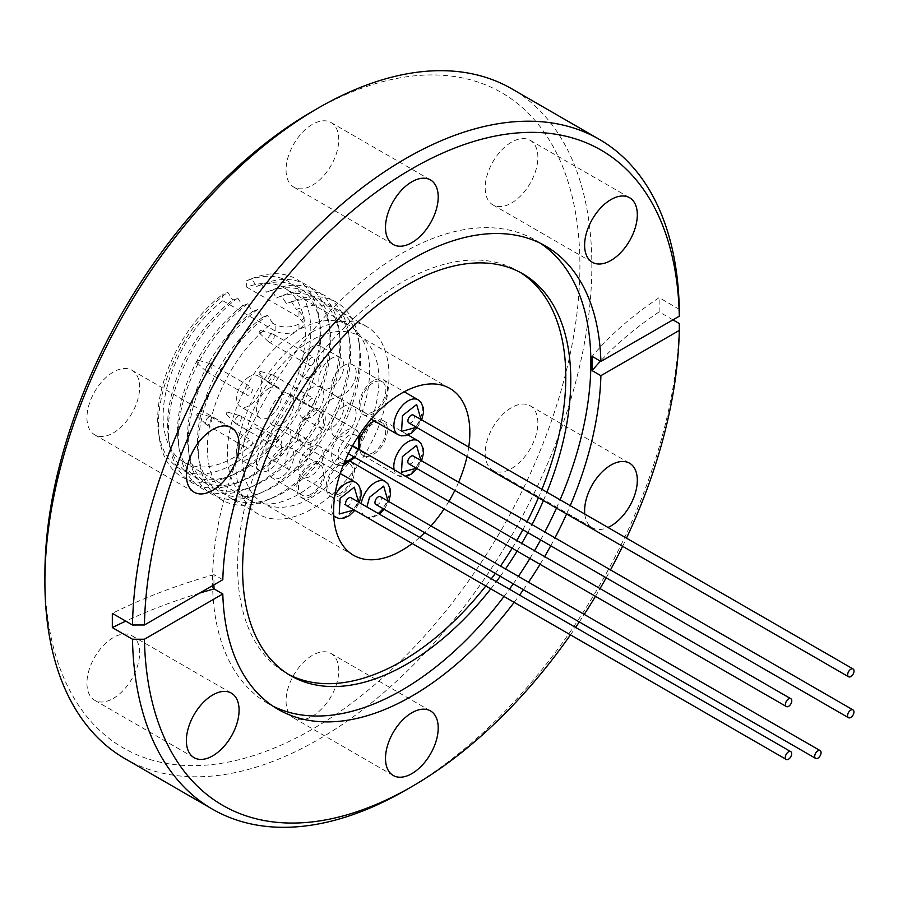 <?xml version="1.0" encoding="UTF-8"?>
<svg xmlns="http://www.w3.org/2000/svg" width="898" height="898" viewBox="0 0 898 898"><rect width="100%" height="100%" fill="white"/><g stroke="black" fill="none" stroke-linecap="round" stroke-linejoin="round"><path stroke-width="0.67" stroke-dasharray="4.49 3.37" d="M312.403 331.878A108.288 62.523 120 0 0 241.663 427.302A108.288 62.523 120 0 0 258.265 514.071A108.288 62.523 120 0 0 312.403 508.717A108.288 62.523 120 0 0 383.154 413.282A108.288 62.523 120 0 0 366.552 326.513A108.288 62.523 120 0 0 312.403 331.878M298.877 324.066C290.75 327.804 282.836 327.961 275.136 324.56L272.532 323.044A108.288 62.523 120 0 0 211.221 418.244A108.288 62.523 120 0 0 229.821 497.66A108.288 62.523 120 0 0 273.239 497.615A108.288 62.523 120 0 0 283.97 492.295A108.288 62.523 120 0 0 359.784 347.706A108.288 62.523 120 0 0 338.108 310.091A108.288 62.523 120 0 0 296.396 309.451L298.978 310.944L304.085 317.477L298.877 324.066M272.532 323.044L267.559 315.243A114.27 65.969 120 0 0 198.997 460.27A114.27 65.969 120 0 0 267.671 499.917A114.27 65.969 120 0 0 278.997 494.304A114.27 65.969 120 0 0 358.998 341.734A114.27 65.969 120 0 0 291.423 301.638L296.396 309.451M267.559 315.243L262.586 317.308L257.614 309.507L252.641 311.561L247.668 303.76L242.696 305.825L237.723 298.024L232.75 300.078L227.778 292.277L222.805 294.342L222.805 300.729L275.136 330.947C281.523 333.989 288.539 334.179 296.172 331.53L296.172 330.722L301.694 327.579A101.541 58.628 120 0 0 298.484 329.353A101.541 58.628 120 0 0 296.172 330.722M222.805 300.729A100.554 58.056 120 0 0 166.568 389.036A100.554 58.056 120 0 0 183.967 462.246A100.554 58.056 120 0 0 234.243 457.273A100.554 58.056 120 0 0 299.932 368.663A100.554 58.056 120 0 0 284.52 288.078A100.554 58.056 120 0 0 246.669 287.147L246.669 280.737A108.288 62.523 -60 0 1 310.674 336.503A108.288 62.523 -60 0 1 237.263 461.774A108.288 62.523 -60 0 1 158.43 431.332A108.288 62.523 -60 0 1 222.805 294.342M301.694 327.579L301.694 328.387A100.554 58.056 -60 0 1 348.761 325.177A100.554 58.056 -60 0 1 364.173 405.75A100.554 58.056 -60 0 1 298.484 494.36A100.554 58.056 -60 0 1 248.207 499.344A100.554 58.056 -60 0 1 232.358 420.253A100.554 58.056 -60 0 1 296.172 331.53M246.669 280.737L251.642 278.672L256.615 286.484A108.288 62.523 -60 0 1 320.002 324.739A108.288 62.523 -60 0 1 244.189 469.328A108.288 62.523 -60 0 1 233.458 474.649A108.288 62.523 -60 0 1 168.375 437.068A108.288 62.523 -60 0 1 232.75 300.078M251.642 278.672A114.27 65.969 -60 0 1 319.217 318.768A114.27 65.969 -60 0 1 239.216 471.338A114.27 65.969 -60 0 1 227.89 476.95A114.27 65.969 -60 0 1 159.215 437.304A114.27 65.969 -60 0 1 227.778 292.277M242.696 305.825A108.288 62.523 120 0 0 178.32 442.815A108.288 62.523 120 0 0 243.403 480.385A108.288 62.523 120 0 0 254.134 475.064A108.288 62.523 120 0 0 329.948 330.486A108.288 62.523 120 0 0 266.56 292.22L271.533 290.155L276.505 297.968L281.478 295.891L286.451 303.704L291.423 301.638M256.615 286.484L261.587 284.408A114.27 65.969 -60 0 1 329.162 324.515A114.27 65.969 -60 0 1 249.161 477.074A114.27 65.969 -60 0 1 237.835 482.697A114.27 65.969 -60 0 1 169.161 443.04A114.27 65.969 -60 0 1 237.723 298.024M261.587 284.408L266.56 292.22M252.641 311.561A108.288 62.523 120 0 0 188.254 448.551A108.288 62.523 120 0 0 253.348 486.132A108.288 62.523 120 0 0 264.079 480.812A108.288 62.523 120 0 0 339.893 336.222A108.288 62.523 120 0 0 276.505 297.968M247.668 303.76A114.27 65.969 120 0 0 179.106 448.787A114.27 65.969 120 0 0 247.781 488.433A114.27 65.969 120 0 0 259.107 482.821A114.27 65.969 120 0 0 339.107 330.251A114.27 65.969 120 0 0 271.533 290.155M262.586 317.308A108.288 62.523 120 0 0 198.2 454.298A108.288 62.523 120 0 0 263.294 491.868A108.288 62.523 120 0 0 274.025 486.548A108.288 62.523 120 0 0 349.838 341.97A108.288 62.523 120 0 0 286.451 303.704M257.614 309.507A114.27 65.969 120 0 0 189.051 454.523A114.27 65.969 120 0 0 257.726 494.181A114.27 65.969 120 0 0 269.052 488.557A114.27 65.969 120 0 0 349.053 335.998A114.27 65.969 120 0 0 281.478 295.891M268.985 441.131A17.724 10.226 120 0 0 257.412 456.756A17.724 10.226 120 0 0 260.128 470.956A17.724 10.226 120 0 0 268.985 470.069A17.724 10.226 120 0 0 280.569 454.455A17.724 10.226 120 0 0 277.852 440.256A17.724 10.226 120 0 0 268.985 441.131M249.105 429.659A17.724 10.226 120 0 0 237.521 445.273A17.724 10.226 120 0 0 240.237 459.473A17.724 10.226 120 0 0 249.105 458.586A17.724 10.226 120 0 0 260.678 442.972A17.724 10.226 120 0 0 257.962 428.773A17.724 10.226 120 0 0 249.105 429.659M331.25 399.408A17.724 10.226 120 0 0 319.677 415.022A17.724 10.226 120 0 0 322.393 429.222A17.724 10.226 120 0 0 331.25 428.346A17.724 10.226 120 0 0 342.834 412.732A17.724 10.226 120 0 0 340.118 398.532A17.724 10.226 120 0 0 331.25 399.408M311.37 387.925A17.724 10.226 120 0 0 299.786 403.539A17.724 10.226 120 0 0 302.503 417.738A17.724 10.226 120 0 0 311.37 416.863A17.724 10.226 120 0 0 322.943 401.249A17.724 10.226 120 0 0 320.227 387.049A17.724 10.226 120 0 0 311.37 387.925M331.351 358.47A17.724 10.226 120 0 0 319.778 374.084A17.724 10.226 120 0 0 322.483 388.284A17.724 10.226 120 0 0 331.351 387.408A17.724 10.226 120 0 0 342.924 371.794A17.724 10.226 120 0 0 340.207 357.595A17.724 10.226 120 0 0 331.351 358.47M311.46 346.987A17.724 10.226 120 0 0 299.887 362.601A17.724 10.226 120 0 0 302.604 376.801A17.724 10.226 120 0 0 311.46 375.925A17.724 10.226 120 0 0 323.033 360.311A17.724 10.226 120 0 0 320.317 346.112A17.724 10.226 120 0 0 311.46 346.987M298.383 440.099A17.724 10.226 120 0 0 286.81 455.713A17.724 10.226 120 0 0 289.526 469.912A17.724 10.226 120 0 0 298.383 469.037A17.724 10.226 120 0 0 309.967 453.423A17.724 10.226 120 0 0 307.251 439.223A17.724 10.226 120 0 0 298.383 440.099M278.503 428.615A17.724 10.226 120 0 0 266.919 444.229A17.724 10.226 120 0 0 269.636 458.429A17.724 10.226 120 0 0 278.503 457.553A17.724 10.226 120 0 0 290.076 441.939A17.724 10.226 120 0 0 287.36 427.74A17.724 10.226 120 0 0 278.503 428.615M269.108 388.25A17.724 10.226 120 0 0 257.535 403.864A17.724 10.226 120 0 0 260.252 418.064A17.724 10.226 120 0 0 269.108 417.177A17.724 10.226 120 0 0 280.681 401.563A17.724 10.226 120 0 0 277.965 387.364A17.724 10.226 120 0 0 269.108 388.25M249.217 376.767A17.724 10.226 120 0 0 237.644 392.381A17.724 10.226 120 0 0 240.361 406.581A17.724 10.226 120 0 0 249.217 405.694A17.724 10.226 120 0 0 260.802 390.08A17.724 10.226 120 0 0 258.085 375.88A17.724 10.226 120 0 0 249.217 376.767M205.541 422.655A4.501 2.593 120 0 0 206.181 424.485A4.501 2.593 120 0 0 206.473 424.709A4.501 2.593 120 0 0 208.729 424.485A4.501 2.593 120 0 0 211.906 418.973A4.501 2.593 120 0 0 210.974 416.919A4.501 2.593 120 0 0 210.637 416.773A4.501 2.593 120 0 0 208.729 417.132A4.501 2.593 120 0 0 205.541 422.655M249.105 447.799A4.501 2.593 -60 0 1 246.849 448.023A4.501 2.593 -60 0 1 246.164 444.409A4.501 2.593 -60 0 1 249.105 440.447A4.501 2.593 -60 0 1 251.35 440.222A4.501 2.593 -60 0 1 252.035 443.837A4.501 2.593 -60 0 1 249.105 447.799M270.994 375.409A4.501 2.593 120 0 0 268.143 379.079A4.501 2.593 120 0 0 268.446 382.761A4.501 2.593 120 0 0 268.738 382.975A4.501 2.593 120 0 0 270.994 382.761A4.501 2.593 120 0 0 273.935 378.788A4.501 2.593 120 0 0 273.239 375.184A4.501 2.593 120 0 0 272.902 375.038A4.501 2.593 120 0 0 270.994 375.409M311.37 406.064A4.501 2.593 -60 0 1 309.114 406.289A4.501 2.593 -60 0 1 308.429 402.686A4.501 2.593 -60 0 1 311.37 398.723A4.501 2.593 -60 0 1 313.615 398.499A4.501 2.593 -60 0 1 314.311 402.102A4.501 2.593 -60 0 1 311.37 406.064M271.084 334.471A4.501 2.593 120 0 0 268.244 338.153A4.501 2.593 120 0 0 268.536 341.824A4.501 2.593 120 0 0 268.839 342.048A4.501 2.593 120 0 0 271.084 341.824A4.501 2.593 120 0 0 274.025 337.861A4.501 2.593 120 0 0 273.34 334.247A4.501 2.593 120 0 0 272.992 334.112A4.501 2.593 120 0 0 271.084 334.471M311.46 365.138A4.501 2.593 -60 0 1 309.215 365.351A4.501 2.593 -60 0 1 308.519 361.748A4.501 2.593 -60 0 1 311.46 357.786A4.501 2.593 -60 0 1 313.705 357.561A4.501 2.593 -60 0 1 314.401 361.164A4.501 2.593 -60 0 1 311.46 365.138M234.939 421.611A4.501 2.593 120 0 0 235.579 423.452A4.501 2.593 120 0 0 235.871 423.676A4.501 2.593 120 0 0 238.127 423.452A4.501 2.593 120 0 0 241.304 417.94A4.501 2.593 120 0 0 240.372 415.875A4.501 2.593 120 0 0 240.035 415.729A4.501 2.593 120 0 0 238.127 416.1A4.501 2.593 120 0 0 234.939 421.611M278.503 446.755A4.501 2.593 -60 0 1 276.247 446.98A4.501 2.593 -60 0 1 275.563 443.376A4.501 2.593 -60 0 1 278.503 439.414A4.501 2.593 -60 0 1 280.748 439.189A4.501 2.593 -60 0 1 281.444 442.793A4.501 2.593 -60 0 1 278.503 446.755M208.841 364.251A4.501 2.593 120 0 0 206.001 367.922A4.501 2.593 120 0 0 206.304 371.592A4.501 2.593 120 0 0 206.596 371.817A4.501 2.593 120 0 0 208.841 371.592A4.501 2.593 120 0 0 211.782 367.63A4.501 2.593 120 0 0 211.097 364.027A4.501 2.593 120 0 0 210.761 363.881A4.501 2.593 120 0 0 208.841 364.251M249.217 394.907A4.501 2.593 -60 0 1 246.972 395.131A4.501 2.593 -60 0 1 246.277 391.517A4.501 2.593 -60 0 1 249.217 387.554A4.501 2.593 -60 0 1 251.474 387.33A4.501 2.593 -60 0 1 252.158 390.944A4.501 2.593 -60 0 1 249.217 394.907M198.784 413.922A1.403 0.808 120 0 0 198.379 413.237A1.403 0.808 120 0 0 197.347 413.731A1.403 0.808 120 0 0 196.797 415.067A1.403 0.808 120 0 0 196.988 415.651A1.403 0.808 120 0 0 198.099 415.404A1.403 0.808 120 0 0 198.784 413.922M260.05 371.615A1.403 0.808 120 0 0 259.163 372.771A1.403 0.808 120 0 0 259.253 373.916A1.403 0.808 120 0 0 260.05 373.916A1.403 0.808 120 0 0 260.992 372.58A1.403 0.808 120 0 0 260.644 371.503A1.403 0.808 120 0 0 260.05 371.615M260.151 330.689A1.403 0.808 120 0 0 259.253 331.833A1.403 0.808 120 0 0 259.354 332.978A1.403 0.808 120 0 0 260.151 332.978A1.403 0.808 120 0 0 261.094 331.654A1.403 0.808 120 0 0 260.746 330.565A1.403 0.808 120 0 0 260.151 330.689M228.182 412.889A1.403 0.808 120 0 0 227.778 412.193A1.403 0.808 120 0 0 226.745 412.687A1.403 0.808 120 0 0 226.195 414.034A1.403 0.808 120 0 0 226.386 414.607A1.403 0.808 120 0 0 227.497 414.371A1.403 0.808 120 0 0 228.182 412.889M197.908 360.457A1.403 0.808 120 0 0 197.021 361.602A1.403 0.808 120 0 0 197.111 362.758A1.403 0.808 120 0 0 197.908 362.758A1.403 0.808 120 0 0 198.851 361.423A1.403 0.808 120 0 0 198.503 360.345A1.403 0.808 120 0 0 197.908 360.457M511.523 468.509A37.267 21.518 120 0 0 535.87 435.665A37.267 21.518 120 0 0 530.157 405.806A37.267 21.518 120 0 0 511.523 407.647A37.267 21.518 120 0 0 487.176 440.491A37.267 21.518 120 0 0 492.89 470.35A37.267 21.518 120 0 0 511.523 468.509M511.523 203.027A37.267 21.518 120 0 0 535.87 170.182A37.267 21.518 120 0 0 530.157 140.312A37.267 21.518 120 0 0 511.523 142.165A37.267 21.518 120 0 0 487.176 175.009A37.267 21.518 120 0 0 492.89 204.867A37.267 21.518 120 0 0 511.523 203.027M312.403 185.235A37.267 21.518 120 0 0 336.75 152.391A37.267 21.518 120 0 0 331.036 122.532A37.267 21.518 120 0 0 312.403 124.373A37.267 21.518 120 0 0 288.056 157.217A37.267 21.518 120 0 0 293.769 187.087A37.267 21.518 120 0 0 312.403 185.235M113.294 432.937A37.267 21.518 120 0 0 137.641 400.093A37.267 21.518 120 0 0 131.927 370.234A37.267 21.518 120 0 0 113.294 372.075A37.267 21.518 120 0 0 88.947 404.919A37.267 21.518 120 0 0 94.66 434.778A37.267 21.518 120 0 0 113.294 432.937M113.294 698.42A37.267 21.518 120 0 0 137.641 665.586A37.267 21.518 120 0 0 131.927 635.717A37.267 21.518 120 0 0 113.294 637.569A37.267 21.518 120 0 0 88.947 670.402A37.267 21.518 120 0 0 94.66 700.272A37.267 21.518 120 0 0 113.294 698.42M312.403 716.211A37.267 21.518 120 0 0 336.75 683.367A37.267 21.518 120 0 0 331.036 653.508A37.267 21.518 120 0 0 312.403 655.349A37.267 21.518 120 0 0 288.056 688.194A37.267 21.518 120 0 0 293.769 718.052A37.267 21.518 120 0 0 312.403 716.211M44.9 574.742A378.316 218.416 120 0 0 312.403 729.187A378.316 218.416 120 0 0 579.917 265.853A378.316 218.416 120 0 0 312.403 111.397M125.002 758.675A386.746 223.288 120 0 0 318.375 739.525A386.746 223.288 120 0 0 571.027 398.712A386.746 223.288 120 0 0 511.748 88.801M490.779 588.852A232.054 133.97 120 0 0 496.325 581.657M500.265 576.314A232.054 133.97 120 0 0 505.484 568.939M517.113 551.091A232.054 133.97 120 0 0 521.738 543.369M527.833 532.559A232.054 133.97 120 0 0 532.043 524.6M543.391 500.568A232.054 133.97 120 0 0 546.893 492.194M485.807 585.979A232.054 133.97 120 0 0 491.352 578.795M495.292 573.452A232.054 133.97 120 0 0 500.512 566.066M512.141 548.229A232.054 133.97 120 0 0 516.765 540.506M522.861 529.697A232.054 133.97 120 0 0 527.07 521.727M538.418 497.694A232.054 133.97 120 0 0 541.921 489.32M520.189 272.375A232.054 133.97 120 0 0 517.731 270.893A232.054 133.97 120 0 0 401.709 282.376A232.054 133.97 120 0 0 250.115 486.862A232.054 133.97 120 0 0 285.687 672.815A232.054 133.97 120 0 0 288.202 674.207M540.428 243.291A267.492 154.434 120 0 0 535.455 240.193A267.492 154.434 120 0 0 401.709 253.449A267.492 154.434 120 0 0 226.958 489.163A267.492 154.434 120 0 0 267.963 703.504A267.492 154.434 120 0 0 273.138 706.266M514.15 602.345A267.492 154.434 120 0 0 519.549 595.071M523.411 589.683A267.492 154.434 120 0 0 528.529 582.241M540.024 564.326A267.492 154.434 120 0 0 544.637 556.592M550.732 545.793A267.492 154.434 120 0 0 554.986 537.846M566.593 513.959A267.492 154.434 120 0 0 570.23 505.664M504.014 596.485A267.492 154.434 120 0 0 509.413 589.211M513.263 583.823A267.492 154.434 120 0 0 518.382 576.393M529.876 558.466A267.492 154.434 120 0 0 534.49 550.732M540.596 539.934A267.492 154.434 120 0 0 544.839 531.986M556.457 508.1A267.492 154.434 120 0 0 560.094 499.804M570.466 634.864A378.316 218.416 120 0 0 575.596 627.433M579.289 621.944A378.316 218.416 120 0 0 584.228 614.4M595.464 596.328A378.316 218.416 120 0 0 600.044 588.583M606.172 577.796A378.316 218.416 120 0 0 610.505 569.904M622.595 546.287A378.316 218.416 120 0 0 626.49 538.149M405.896 790.038A386.746 223.288 120 0 0 679.292 323.538M310.82 498.031A96.333 55.62 120 0 0 373.748 413.136A96.333 55.62 120 0 0 358.987 335.942A96.333 55.62 120 0 0 310.82 340.712A96.333 55.62 120 0 0 247.882 425.607A96.333 55.62 120 0 0 262.654 502.801A96.333 55.62 120 0 0 310.82 498.031M468.756 447.069A96.333 55.62 -60 0 1 467.027 456.476M458.62 482.215A96.333 55.62 -60 0 1 454.837 490.42M448.91 501.32A96.333 55.62 -60 0 1 444.106 508.942M431.018 525.936A96.333 55.62 -60 0 1 424.653 532.66M419.635 537.386A96.333 55.62 -60 0 1 412.227 543.492M311.078 441.412A17.724 10.226 -60 0 1 302.211 442.287A17.724 10.226 -60 0 1 299.494 428.088A17.724 10.226 -60 0 1 311.078 412.474A17.724 10.226 -60 0 1 319.935 411.598A17.724 10.226 -60 0 1 322.651 425.798A17.724 10.226 -60 0 1 311.078 441.412M281.444 395.367A17.724 10.226 120 0 0 269.86 410.981A17.724 10.226 120 0 0 272.577 425.181A17.724 10.226 120 0 0 281.444 424.305A17.724 10.226 120 0 0 293.017 408.691A17.724 10.226 120 0 0 290.301 394.491A17.724 10.226 120 0 0 281.444 395.367M340.353 493.26A17.724 10.226 -60 0 1 331.497 494.147A17.724 10.226 -60 0 1 328.78 479.947A17.724 10.226 -60 0 1 340.353 464.333A17.724 10.226 -60 0 1 349.21 463.447A17.724 10.226 -60 0 1 351.926 477.646A17.724 10.226 -60 0 1 340.353 493.26M310.719 447.215A17.724 10.226 120 0 0 299.146 462.829A17.724 10.226 120 0 0 301.863 477.029A17.724 10.226 120 0 0 310.719 476.153A17.724 10.226 120 0 0 322.292 460.539A17.724 10.226 120 0 0 319.576 446.34A17.724 10.226 120 0 0 310.719 447.215M373.31 411.643A17.724 10.226 -60 0 1 364.453 412.519A17.724 10.226 -60 0 1 361.737 398.319A17.724 10.226 -60 0 1 373.31 382.705A17.724 10.226 -60 0 1 382.178 381.83A17.724 10.226 -60 0 1 384.894 396.029A17.724 10.226 -60 0 1 373.31 411.643M343.676 365.598A17.724 10.226 120 0 0 332.103 381.212A17.724 10.226 120 0 0 334.819 395.412A17.724 10.226 120 0 0 343.676 394.525A17.724 10.226 120 0 0 355.26 378.911A17.724 10.226 120 0 0 352.544 364.711A17.724 10.226 120 0 0 343.676 365.598M373.22 452.57A17.724 10.226 -60 0 1 364.364 453.445A17.724 10.226 -60 0 1 361.647 439.245A17.724 10.226 -60 0 1 373.22 423.632A17.724 10.226 -60 0 1 382.077 422.756A17.724 10.226 -60 0 1 384.793 436.956A17.724 10.226 -60 0 1 373.22 452.57M343.586 406.525A17.724 10.226 120 0 0 332.013 422.139A17.724 10.226 120 0 0 334.73 436.338A17.724 10.226 120 0 0 343.586 435.463A17.724 10.226 120 0 0 355.159 419.849A17.724 10.226 120 0 0 352.443 405.649A17.724 10.226 120 0 0 343.586 406.525M310.955 494.304A17.724 10.226 -60 0 1 302.098 495.18A17.724 10.226 -60 0 1 299.382 480.98A17.724 10.226 -60 0 1 310.955 465.366A17.724 10.226 -60 0 1 319.811 464.491A17.724 10.226 -60 0 1 322.528 478.69A17.724 10.226 -60 0 1 310.955 494.304M281.321 448.259A17.724 10.226 120 0 0 269.748 463.873A17.724 10.226 120 0 0 272.464 478.073A17.724 10.226 120 0 0 281.321 477.197A17.724 10.226 120 0 0 292.894 461.583A17.724 10.226 120 0 0 290.177 447.384A17.724 10.226 120 0 0 281.321 448.259M311.078 410.521A20.115 11.607 120 0 0 297.934 428.245A20.115 11.607 120 0 0 301.021 444.364A20.115 11.607 120 0 0 311.078 443.365A20.115 11.607 120 0 0 324.212 425.641A20.115 11.607 120 0 0 321.136 409.522A20.115 11.607 120 0 0 311.078 410.521M340.353 462.38A20.115 11.607 120 0 0 327.22 480.093A20.115 11.607 120 0 0 330.296 496.212A20.115 11.607 120 0 0 340.353 495.213A20.115 11.607 120 0 0 353.486 477.5A20.115 11.607 120 0 0 350.411 461.381A20.115 11.607 120 0 0 340.353 462.38M373.31 380.752A20.115 11.607 120 0 0 360.177 398.476A20.115 11.607 120 0 0 363.263 414.584A20.115 11.607 120 0 0 373.31 413.596A20.115 11.607 120 0 0 386.454 395.872A20.115 11.607 120 0 0 383.367 379.753A20.115 11.607 120 0 0 373.31 380.752M360.951 436.888A20.115 11.607 120 0 0 363.162 455.522A20.115 11.607 120 0 0 373.22 454.523A20.115 11.607 120 0 0 386.353 436.798A20.115 11.607 120 0 0 383.278 420.691A20.115 11.607 120 0 0 374.432 421.039M310.955 463.413A20.115 11.607 120 0 0 297.822 481.137A20.115 11.607 120 0 0 300.897 497.245A20.115 11.607 120 0 0 310.955 496.257A20.115 11.607 120 0 0 324.088 478.533A20.115 11.607 120 0 0 321.013 462.414A20.115 11.607 120 0 0 310.955 463.413M348.862 445.082A4.501 2.593 120 0 0 345.921 449.056A4.501 2.593 120 0 0 346.617 452.659A4.501 2.593 120 0 0 348.862 452.435A4.501 2.593 120 0 0 351.803 448.472A4.501 2.593 120 0 0 351.118 444.858A4.501 2.593 120 0 0 348.862 445.082M375.892 504.508A4.501 2.593 120 0 0 378.148 504.294A4.501 2.593 120 0 0 381.078 500.321A4.501 2.593 120 0 0 380.393 496.717M408.848 422.891A4.501 2.593 120 0 0 411.104 422.666A4.501 2.593 120 0 0 414.045 418.692A4.501 2.593 120 0 0 413.349 415.089M408.758 463.817A4.501 2.593 120 0 0 411.015 463.593A4.501 2.593 120 0 0 413.944 459.63A4.501 2.593 120 0 0 413.26 456.027M346.493 505.552A4.501 2.593 120 0 0 348.738 505.327A4.501 2.593 120 0 0 351.679 501.365A4.501 2.593 120 0 0 350.995 497.75M584.789 514.06A37.267 21.518 120 0 0 592.332 527.766A37.267 21.518 120 0 0 607.968 527.452M213.915 584.867L214.027 574.664L222.805 579.726M679.292 309.294L659.132 297.653A465.624 268.828 0 0 0 592.119 356.371M672.928 319.856L659.132 311.898L659.132 297.653M659.132 311.898A465.624 268.828 0 0 0 600.436 361.176M199.637 593.107A465.624 268.828 0 0 0 125.776 621.124M214.027 574.664A465.624 268.828 0 0 0 112.329 613.356M246.669 287.147L298.978 317.353L304.096 323.841L301.694 328.387M298.978 329.521L298.978 324.01M344.473 463.245C339.332 464.491 337.345 459.956 338.524 449.662C343.709 439.01 348.615 433.88 353.262 434.284L358.313 436.282M345.887 430.613A20.115 11.607 -60 0 1 351.444 428.716A20.115 11.607 -60 0 1 355.934 429.626A20.115 11.607 -60 0 1 359.02 445.734A20.115 11.607 -60 0 1 345.887 463.458A20.115 11.607 -60 0 1 340.32 465.366A20.115 11.607 -60 0 1 335.83 464.457A20.115 11.607 -60 0 1 332.743 448.338A20.115 11.607 -60 0 1 345.887 430.613M388.015 501.118L383.513 508.908M378.283 513.51L366.912 506.943M385.22 481.474A20.115 11.607 -60 0 1 386.084 503.105A20.115 11.607 -60 0 1 375.162 515.317A20.115 11.607 -60 0 1 365.104 516.305M364.745 516.092A20.115 11.607 -60 0 1 361.221 503.666M420.971 419.489L416.47 427.291M418.176 399.846A20.115 11.607 -60 0 1 419.04 421.476A20.115 11.607 -60 0 1 408.119 433.689A20.115 11.607 -60 0 1 398.061 434.677M420.881 460.427L416.38 468.217M418.086 440.783A20.115 11.607 -60 0 1 418.951 462.403A20.115 11.607 -60 0 1 408.029 474.615A20.115 11.607 -60 0 1 397.971 475.614A20.115 11.607 -60 0 1 394.132 469.699M358.616 502.15L354.115 509.952M355.821 482.507A20.115 11.607 -60 0 1 356.686 504.137A20.115 11.607 -60 0 1 345.764 516.35A20.115 11.607 -60 0 1 335.706 517.349M333.697 515.587A20.115 11.607 -60 0 1 334.786 495.831M358.74 449.258L354.239 457.06M275.136 330.947L275.136 324.56M298.978 310.944L298.978 317.353M301.021 444.364L335.83 464.457L343.126 465.546M365.542 516.552L368.472 517.495L372.962 517.282L379.36 514.127M384.232 509.323L388.733 501.533M417.188 427.695L421.69 419.905M363.162 455.522L397.971 475.614L405.986 476.546M417.099 468.633L421.6 460.842M330.296 496.212L354.822 510.367L359.335 502.566M258.265 514.071L229.821 497.66M359.784 347.706L358.998 341.734M248.207 499.344L183.967 462.246M320.002 324.739L319.217 318.768M329.948 330.486L329.162 324.515M339.893 336.222L339.107 330.251M349.838 341.97L349.053 335.998M260.128 470.956L240.237 459.473M322.393 429.222L302.503 417.738M322.483 388.284L302.604 376.801M289.526 469.912L269.636 458.429M260.252 418.064L240.361 406.581M206.473 424.709L246.849 448.023M268.738 382.975L309.114 406.289M268.839 342.048L309.215 365.351M235.871 423.676L276.247 446.98M206.596 371.817L246.972 395.131M198.379 413.237L210.637 416.773M259.253 373.916L268.446 382.761M259.354 332.978L268.536 341.824M227.778 412.193L240.035 415.729M197.111 362.758L206.304 371.592M530.157 405.806L629.599 463.222M530.157 140.312L629.599 197.728M331.036 122.532L430.49 179.948M131.927 370.234L231.37 427.65M131.927 635.717L231.37 693.133M331.036 653.508L430.49 710.913M517.731 270.893L522.703 273.755M535.455 240.193L545.602 246.052M449.876 388.419L358.987 335.942M302.211 442.287L272.577 425.181M331.497 494.147L301.863 477.029M364.453 412.519L334.819 395.412M364.364 453.445L334.73 436.338M302.098 495.18L272.464 478.073M363.263 414.584L371.177 419.164M300.897 497.245L333.73 516.204M346.617 452.659L348.39 453.681M353.543 555.278L262.654 502.801M319.935 411.598L290.301 394.491M349.21 463.447L319.576 446.34M382.178 381.83L352.544 364.711M382.077 422.756L352.443 405.649M319.811 464.491L290.177 447.384M321.136 409.522L355.934 429.626L359.896 433.891M383.367 379.753L404.223 391.797M383.278 420.691L408.029 434.98M321.013 462.414L340.219 473.504M354.946 457.475L359.447 449.674M351.118 444.858L352.588 445.711M267.963 703.504L278.111 709.364M285.687 672.815L290.66 675.689M293.769 718.052L393.223 775.468M94.66 700.272L194.103 757.688M94.66 434.778L194.103 492.194M293.769 187.087L393.223 244.492M492.89 204.867L592.332 262.283M492.89 470.35L592.332 527.766M198.503 360.345L210.761 363.881M226.386 414.607L235.579 423.452M260.746 330.565L272.992 334.112M260.644 371.503L272.902 375.038M196.988 415.651L206.181 424.485M211.097 364.027L251.474 387.33M240.372 415.875L280.748 439.189M273.34 334.247L313.705 357.561M273.239 375.184L313.615 398.499M210.974 416.919L251.35 440.222M277.965 387.364L258.085 375.88M307.251 439.223L287.36 427.74M340.207 357.595L320.317 346.112M340.118 398.532L320.227 387.049M277.852 440.256L257.962 428.773M198.2 454.298L198.997 460.27M263.294 491.868L257.726 494.181M188.254 448.551L189.051 454.523M253.348 486.132L247.781 488.433M178.32 442.815L179.106 448.787M243.403 480.385L237.835 482.697M168.375 437.068L169.161 443.04M233.458 474.649L227.89 476.95M158.43 431.332L159.215 437.304M348.761 325.177L284.52 288.078M304.085 317.477L304.085 323.841M273.239 497.615L267.671 499.917M366.552 326.513L338.108 310.091"/><path stroke-width="1.35" d="M607.968 527.452A37.267 21.518 120 0 0 610.966 525.925A37.267 21.518 120 0 0 635.313 493.081A37.267 21.518 120 0 0 629.599 463.222A37.267 21.518 120 0 0 610.966 465.063A37.267 21.518 120 0 0 584.789 514.06M610.966 260.431A37.267 21.518 120 0 0 635.313 227.598A37.267 21.518 120 0 0 629.599 197.728A37.267 21.518 120 0 0 610.966 199.581A37.267 21.518 120 0 0 586.619 232.414A37.267 21.518 120 0 0 592.332 262.283A37.267 21.518 120 0 0 610.966 260.431M411.856 242.651A37.267 21.518 120 0 0 436.204 209.806A37.267 21.518 120 0 0 430.49 179.948A37.267 21.518 120 0 0 411.856 181.789A37.267 21.518 120 0 0 387.509 214.633A37.267 21.518 120 0 0 393.223 244.492A37.267 21.518 120 0 0 411.856 242.651M212.736 490.353A37.267 21.518 120 0 0 237.083 457.509A37.267 21.518 120 0 0 231.37 427.65A37.267 21.518 120 0 0 212.736 429.491A37.267 21.518 120 0 0 188.389 462.335A37.267 21.518 120 0 0 194.103 492.194A37.267 21.518 120 0 0 212.736 490.353M212.736 755.835A37.267 21.518 120 0 0 237.083 722.991A37.267 21.518 120 0 0 231.37 693.133A37.267 21.518 120 0 0 212.736 694.973A37.267 21.518 120 0 0 188.389 727.818A37.267 21.518 120 0 0 194.103 757.688A37.267 21.518 120 0 0 212.736 755.835M411.856 773.627A37.267 21.518 120 0 0 436.204 740.783A37.267 21.518 120 0 0 430.49 710.913A37.267 21.518 120 0 0 411.856 712.765A37.267 21.518 120 0 0 387.509 745.609A37.267 21.518 120 0 0 393.223 775.468A37.267 21.518 120 0 0 411.856 773.627M318.363 107.962L312.403 111.397A378.316 218.416 120 0 0 312.403 111.408A378.316 218.416 120 0 0 44.9 574.742L44.9 581.623A386.746 223.288 120 0 0 125.002 758.675L212.512 809.199A386.746 223.288 120 0 0 405.885 790.049A386.746 223.288 120 0 0 405.885 790.038A386.746 223.288 120 0 0 405.896 790.038L411.856 786.592A378.316 218.416 120 0 0 411.856 786.592A378.316 218.416 120 0 0 570.466 634.864M600.436 361.176A465.624 268.828 0 0 0 592.119 370.616L592.119 356.371L600.897 361.445L679.292 316.186L679.292 309.294A386.746 223.288 120 0 0 599.258 139.325L511.748 88.801A386.746 223.288 120 0 0 318.375 107.951A386.746 223.288 120 0 0 318.375 107.962A386.746 223.288 120 0 0 44.9 581.623M546.893 492.194A232.054 133.97 120 0 0 522.703 273.755A232.054 133.97 120 0 0 406.682 285.25A232.054 133.97 120 0 0 255.088 489.736A232.054 133.97 120 0 0 290.66 675.689A232.054 133.97 120 0 0 406.682 664.194A232.054 133.97 120 0 0 490.779 588.852M496.325 581.657A232.054 133.97 120 0 0 500.265 576.314M505.484 568.939A232.054 133.97 120 0 0 517.113 551.091M521.738 543.369A232.054 133.97 120 0 0 527.833 532.559M532.043 524.6A232.054 133.97 120 0 0 543.391 500.568M288.202 674.207A232.054 133.97 120 0 0 401.709 661.321A232.054 133.97 120 0 0 485.807 585.979M491.352 578.795A232.054 133.97 120 0 0 495.292 573.452M500.512 566.066A232.054 133.97 120 0 0 512.141 548.229M516.765 540.506A232.054 133.97 120 0 0 522.861 529.697M527.07 521.727A232.054 133.97 120 0 0 538.418 497.694M541.921 489.32A232.054 133.97 120 0 0 520.189 272.375M273.138 706.266A267.492 154.434 120 0 0 401.709 690.259A267.492 154.434 120 0 0 504.014 596.485M213.915 584.867L214.027 588.897L222.805 593.971L144.421 639.23L132.477 639.23A386.746 223.288 120 0 0 212.512 809.199M132.477 639.23L112.329 627.59L112.329 613.356L132.477 624.997A386.746 223.288 120 0 1 405.885 158.475A386.746 223.288 120 0 1 599.258 139.325M600.897 361.445A267.492 154.434 120 0 0 545.602 246.052A267.492 154.434 120 0 0 411.856 259.298A267.492 154.434 120 0 0 222.805 579.726L144.421 624.986L132.477 624.997M592.119 370.616L600.897 375.678L679.292 330.419L679.292 323.538L672.928 319.856M222.805 593.971A267.492 154.434 120 0 0 278.111 709.364A267.492 154.434 120 0 0 411.856 696.118A267.492 154.434 120 0 0 514.15 602.345M519.549 595.071A267.492 154.434 120 0 0 523.411 589.683M528.529 582.241A267.492 154.434 120 0 0 540.024 564.326M544.637 556.592A267.492 154.434 120 0 0 550.732 545.793M554.986 537.846A267.492 154.434 120 0 0 566.593 513.959M570.23 505.664A267.492 154.434 120 0 0 600.897 375.678M509.413 589.211A267.492 154.434 120 0 0 513.263 583.823M518.382 576.393A267.492 154.434 120 0 0 529.876 558.466M534.49 550.732A267.492 154.434 120 0 0 540.596 539.934M544.839 531.986A267.492 154.434 120 0 0 556.457 508.1M560.094 499.804A267.492 154.434 120 0 0 540.428 243.291M575.596 627.433A378.316 218.416 120 0 0 579.289 621.944M584.228 614.4A378.316 218.416 120 0 0 595.464 596.328M600.044 588.583A378.316 218.416 120 0 0 606.172 577.796M610.505 569.904A378.316 218.416 120 0 0 622.595 546.287M626.49 538.149A378.316 218.416 120 0 0 679.292 330.419M144.421 639.23A378.316 218.416 120 0 0 411.856 786.603L405.885 790.049M412.227 543.492A96.333 55.62 -60 0 1 401.709 550.508A96.333 55.62 -60 0 1 353.543 555.278A96.333 55.62 -60 0 1 338.771 478.084A96.333 55.62 -60 0 1 401.709 393.189A96.333 55.62 -60 0 1 449.876 388.419A96.333 55.62 -60 0 1 468.756 447.069M467.027 456.476A96.333 55.62 -60 0 1 458.62 482.215M454.837 490.42A96.333 55.62 -60 0 1 448.91 501.32M444.106 508.942A96.333 55.62 -60 0 1 431.018 525.936M424.653 532.66A96.333 55.62 -60 0 1 419.635 537.386M374.432 421.039A20.115 11.607 120 0 0 373.22 421.678A20.115 11.607 120 0 0 360.951 436.888M788.612 706.322A4.501 2.593 -60 0 1 786.356 706.546A4.501 2.593 -60 0 1 785.671 702.932A4.501 2.593 -60 0 1 788.612 698.97A4.501 2.593 -60 0 1 790.857 698.745A4.501 2.593 -60 0 1 791.553 702.348A4.501 2.593 -60 0 1 788.612 706.322M820.143 750.605L380.393 496.717A4.501 2.593 120 0 0 378.148 496.942A4.501 2.593 120 0 0 375.207 500.904A4.501 2.593 120 0 0 375.892 504.508L815.642 758.395A4.501 2.593 -60 0 1 814.946 754.791A4.501 2.593 -60 0 1 817.887 750.829A4.501 2.593 -60 0 1 820.143 750.605A4.501 2.593 -60 0 1 820.828 754.208A4.501 2.593 -60 0 1 817.887 758.17A4.501 2.593 -60 0 1 815.642 758.395M853.1 668.976L413.349 415.089A4.501 2.593 120 0 0 411.104 415.314A4.501 2.593 120 0 0 408.163 419.276A4.501 2.593 120 0 0 408.848 422.891L848.599 676.766A4.501 2.593 -60 0 1 847.914 673.163A4.501 2.593 -60 0 1 850.855 669.201A4.501 2.593 -60 0 1 853.1 668.976A4.501 2.593 -60 0 1 853.785 672.58A4.501 2.593 -60 0 1 850.855 676.553A4.501 2.593 -60 0 1 848.599 676.766M853.01 709.914L413.26 456.027A4.501 2.593 120 0 0 411.015 456.251A4.501 2.593 120 0 0 408.074 460.214A4.501 2.593 120 0 0 408.758 463.817L848.509 717.704A4.501 2.593 -60 0 1 847.813 714.101A4.501 2.593 -60 0 1 850.754 710.127A4.501 2.593 -60 0 1 853.01 709.914A4.501 2.593 -60 0 1 853.695 713.517A4.501 2.593 -60 0 1 850.754 717.48A4.501 2.593 -60 0 1 848.509 717.704M790.745 751.637L350.995 497.75A4.501 2.593 120 0 0 348.738 497.975A4.501 2.593 120 0 0 345.809 501.937A4.501 2.593 120 0 0 346.493 505.552L786.244 759.439A4.501 2.593 -60 0 1 785.548 755.824A4.501 2.593 -60 0 1 788.489 751.862A4.501 2.593 -60 0 1 790.745 751.637A4.501 2.593 -60 0 1 791.43 755.24A4.501 2.593 -60 0 1 788.489 759.214A4.501 2.593 -60 0 1 786.244 759.439M679.292 316.186A378.316 218.416 120 0 0 411.856 168.813A378.316 218.416 120 0 0 144.421 624.986M214.027 588.897A465.624 268.828 0 0 0 199.637 593.107M125.776 621.124A465.624 268.828 0 0 0 112.329 627.59M354.239 457.06L344.046 463.267M383.513 508.908L378.283 513.51M366.912 506.943L369.516 497.29L383.682 486.132L388.015 501.118M333.73 516.204L339.074 518.528L343.564 518.314L349.3 515.654L354.833 510.367L365.104 516.305A20.115 11.607 -60 0 1 364.745 516.092M361.221 503.666A20.115 11.607 -60 0 1 364.24 494.686A20.115 11.607 -60 0 1 375.162 482.473A20.115 11.607 -60 0 1 385.22 481.474L350.882 461.651M416.47 427.291L401.574 431.366L402.472 415.662L416.65 404.504L420.971 419.489M371.177 419.164L398.061 434.677A20.115 11.607 -60 0 1 397.197 413.058A20.115 11.607 -60 0 1 408.119 400.845A20.115 11.607 -60 0 1 418.176 399.846L404.223 391.797M416.38 468.217L401.473 472.292L402.383 456.599L416.549 445.43L420.881 460.427M394.132 469.699A20.115 11.607 -60 0 1 397.107 453.995A20.115 11.607 -60 0 1 408.029 441.782A20.115 11.607 -60 0 1 418.086 440.783L408.029 434.98M354.115 509.952L339.208 514.026L340.118 498.323L354.283 487.165L358.616 502.15M335.706 517.349A20.115 11.607 -60 0 1 333.697 515.587M334.786 495.831A20.115 11.607 -60 0 1 334.842 495.718A20.115 11.607 -60 0 1 345.764 483.506A20.115 11.607 -60 0 1 355.821 482.507L340.219 473.504M358.313 436.282L358.74 449.258M379.36 514.127L384.232 509.323M398.061 434.677L401.44 435.867L405.918 435.653L411.666 432.982L417.188 427.695M405.986 476.546L411.565 473.92L417.099 468.633M312.403 111.408L318.375 107.962M348.39 453.681L786.356 706.546M343.126 465.546L354.946 457.475M359.447 449.674L359.896 433.891M388.733 501.533L390.518 494.349L390.383 489.522L387.936 483.82L385.22 481.474M421.69 419.905L423.486 412.721L423.34 407.894L420.904 402.192L418.176 399.846M421.6 460.842L423.385 453.658L423.25 448.832L420.803 443.129L418.086 440.783M359.335 502.566L361.119 495.393L360.985 490.555L358.538 484.864L355.821 482.507M352.588 445.711L790.857 698.745"/></g></svg>
